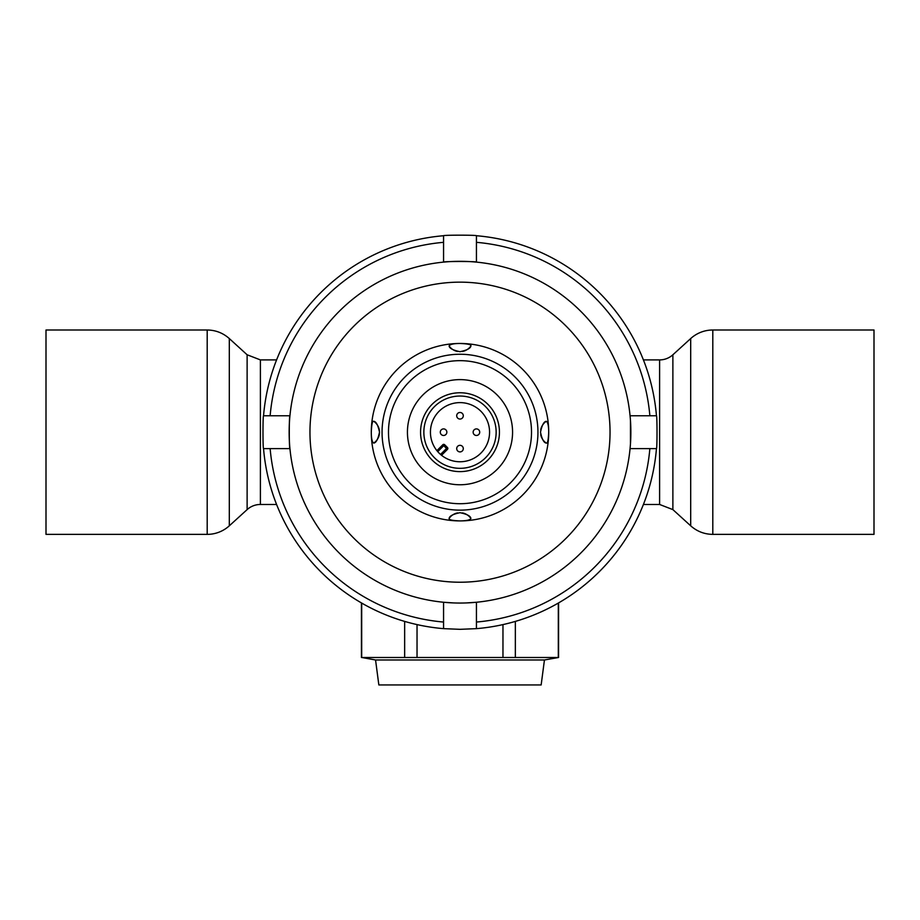 <?xml version="1.0" encoding="UTF-8"?>
<svg xmlns="http://www.w3.org/2000/svg" width="920" height="920" viewBox="0 0 920 920"><rect width="100%" height="100%" fill="white"/><g stroke="black" fill="none" stroke-linecap="round" stroke-linejoin="round"><path stroke-width="1.38" d="M544.444 659.985L375.555 659.985L378.844 684.952L541.155 684.952L544.444 659.985L558.566 657.49L515.349 657.49L515.349 621.403M404.65 621.403L404.65 657.49L515.349 657.49M404.65 657.49L361.686 657.49L361.686 603.071M375.555 659.985L361.686 657.49M558.313 603.071L558.313 657.49M502.964 624.588L502.964 657.49M417.036 657.49L417.036 624.588M460 603.048A170.855 170.855 0 0 1 289.144 432.193A170.855 170.855 0 0 1 460 261.326A170.855 170.855 0 0 1 630.856 432.193A170.855 170.855 0 0 1 460 603.048M443.566 242.328L443.566 262.119C442.566 261.268 477.434 261.268 476.433 262.119L476.433 235.727C477.434 234.991 442.566 234.991 443.566 235.727L443.566 242.328A190.566 190.566 0 0 0 270.135 415.759L289.938 415.759C289.075 414.747 289.075 449.627 289.938 448.615A170.855 170.855 0 0 0 443.566 602.255L453.709 602.933M466.291 602.933L476.433 602.255L476.433 622.046A190.566 190.566 0 0 0 649.865 448.615L630.062 448.615L630.177 447.361M630.464 443.808L630.464 420.566M630.177 417.013L630.062 415.759L649.865 415.759A190.566 190.566 0 0 0 476.433 242.328M649.865 415.759L656.455 415.759A197.144 197.144 0 0 0 476.433 235.727A197.144 197.144 0 0 1 656.455 415.759C657.202 414.759 657.202 449.627 656.455 448.615A197.144 197.144 0 0 1 476.433 628.647L460 629.326L443.566 628.647A197.144 197.144 0 0 1 263.545 448.615C262.798 449.627 262.798 414.759 263.545 415.759A197.144 197.144 0 0 1 443.566 235.727A197.144 197.144 0 0 0 263.545 415.759L270.135 415.759M289.938 448.615L270.135 448.615A190.566 190.566 0 0 0 443.566 622.046L443.566 602.255M443.566 622.046L443.566 628.647A197.144 197.144 0 0 1 263.545 448.615L270.135 448.615M649.865 448.615L656.455 448.615A197.144 197.144 0 0 1 476.433 628.647L476.433 622.046M462.38 512.911A13.144 13.144 0 0 1 470.89 518.477C470.154 520.018 466.532 520.835 460 520.904C452.341 520.616 448.707 519.811 449.109 518.477A13.144 13.144 0 0 1 457.619 512.911M457.619 351.474A13.144 13.144 0 0 1 449.109 345.909C450.075 344.298 453.709 343.493 460 343.471C467.831 343.804 471.454 344.609 470.89 345.909A13.144 13.144 0 0 1 462.38 351.474M449.109 345.909C449.374 348.312 452.996 350.232 460 351.693C467.003 350.232 470.626 348.312 470.89 345.909M371.289 432.193A88.711 88.711 0 0 1 460 343.471A88.711 88.711 0 0 1 548.711 432.193A88.711 88.711 0 0 1 460 520.904A88.711 88.711 0 0 1 371.289 432.193C371.611 424.361 372.416 420.728 373.716 421.303C376.119 421.555 378.051 425.19 379.5 432.193C378.051 439.185 376.119 442.819 373.716 443.084C372.117 442.106 371.3 438.483 371.289 432.193M449.109 518.477C449.374 516.074 452.996 514.142 460 512.693C467.003 514.142 470.626 516.074 470.89 518.477M548.711 432.193C548.389 440.013 547.584 443.647 546.284 443.084C543.881 442.819 541.949 439.185 540.5 432.193C541.949 425.19 543.881 421.555 546.284 421.303C547.883 422.268 548.699 425.902 548.711 432.193M546.284 443.084A13.144 13.144 0 0 1 540.718 434.573A13.144 13.144 0 0 0 546.284 443.084M540.718 429.801A13.144 13.144 0 0 1 544.191 423.062A13.144 13.144 0 0 0 540.718 429.801M544.191 423.05A13.144 13.144 0 0 1 546.284 421.303A13.144 13.144 0 0 0 544.191 423.05M373.716 421.303A13.144 13.144 0 0 1 375.808 423.05A13.144 13.144 0 0 0 373.716 421.303M375.808 423.062A13.144 13.144 0 0 1 373.716 443.084A13.144 13.144 0 0 0 375.808 423.062M460 392.759A39.433 39.433 0 0 1 499.433 432.193A39.433 39.433 0 0 1 460 471.615A39.433 39.433 0 0 1 420.566 432.193A39.433 39.433 0 0 1 460 392.759M460 468.326A36.144 36.144 0 0 0 496.144 432.193A36.144 36.144 0 0 0 460 396.048A36.144 36.144 0 0 0 423.855 432.193A36.144 36.144 0 0 0 460 468.326M460 379.615A52.566 52.566 0 0 0 407.433 432.193A52.566 52.566 0 0 0 460 484.759A52.566 52.566 0 0 0 512.566 432.193A52.566 52.566 0 0 0 460 379.615M460 461.759A29.566 29.566 0 0 0 489.566 432.193A29.566 29.566 0 0 0 460 402.615A29.566 29.566 0 0 0 430.433 432.193A29.566 29.566 0 0 0 460 461.759M437.747 451.662L436.897 450.65L442.808 444.739A1.311 1.311 0 0 1 444.671 444.739L447.453 447.522A1.311 1.311 0 0 1 447.453 449.385L441.542 455.296L440.53 454.445L446.522 448.454L443.739 445.659L437.747 451.662L436.897 450.65M441.542 455.296L440.53 454.445M460 445.326A3.289 3.289 0 0 1 463.289 448.615A3.289 3.289 0 0 1 460 451.904A3.289 3.289 0 0 1 456.711 448.615A3.289 3.289 0 0 1 460 445.326A3.289 3.289 0 0 1 463.289 448.615A3.289 3.289 0 0 1 460 451.904A3.289 3.289 0 0 1 456.711 448.615A3.289 3.289 0 0 1 460 445.326M443.566 428.904A3.289 3.289 0 0 1 446.855 432.193A3.289 3.289 0 0 1 443.566 435.47A3.289 3.289 0 0 1 440.289 432.193A3.289 3.289 0 0 1 443.566 428.904A3.289 3.289 0 0 1 446.855 432.193A3.289 3.289 0 0 1 443.566 435.47A3.289 3.289 0 0 1 440.289 432.193A3.289 3.289 0 0 1 443.566 428.904M476.433 428.904A3.289 3.289 0 0 1 479.711 432.193A3.289 3.289 0 0 1 476.433 435.47A3.289 3.289 0 0 1 473.144 432.193A3.289 3.289 0 0 1 476.433 428.904A3.289 3.289 0 0 1 479.711 432.193A3.289 3.289 0 0 1 476.433 435.47A3.289 3.289 0 0 1 473.144 432.193A3.289 3.289 0 0 1 476.433 428.904M460 412.47A3.289 3.289 0 0 1 463.289 415.759A3.289 3.289 0 0 1 460 419.048A3.289 3.289 0 0 1 456.711 415.759A3.289 3.289 0 0 1 460 412.47A3.289 3.289 0 0 1 463.289 415.759A3.289 3.289 0 0 1 460 419.048A3.289 3.289 0 0 1 456.711 415.759A3.289 3.289 0 0 1 460 412.47M229.31 338.56C222.996 332.959 215.636 330.108 207.195 330.004L46 330.004L46 534.37L207.195 534.37A32.855 32.855 0 0 0 229.31 525.814L229.31 338.56L247.123 354.775L247.123 509.611L229.31 525.814M276.586 504.47L260.394 504.47A19.711 19.711 0 0 0 247.123 509.611M690.69 525.814C697.004 531.415 704.375 534.267 712.804 534.37L874 534.37L874 330.004L712.804 330.004A32.855 32.855 0 0 0 690.69 338.56L690.69 525.814L672.876 509.611L672.876 354.775L690.69 338.56M643.413 359.904L659.606 359.904A19.711 19.711 0 0 0 672.876 354.775M460 582.222A150.04 150.04 0 0 0 610.04 432.193A150.04 150.04 0 0 0 460 282.152A150.04 150.04 0 0 0 309.959 432.193A150.04 150.04 0 0 0 460 582.222M460 354.246A77.947 77.947 0 0 1 537.947 432.193A77.947 77.947 0 0 1 460 510.14A77.947 77.947 0 0 1 382.053 432.193A77.947 77.947 0 0 1 460 354.246M460 360.663A71.518 71.518 0 0 0 388.481 432.193A71.518 71.518 0 0 0 460 503.711A71.518 71.518 0 0 0 531.518 432.193A71.518 71.518 0 0 0 460 360.663M442.808 444.739A1.311 1.311 0 0 1 444.671 444.739L443.739 445.659L442.808 444.739M447.453 447.522A1.311 1.311 0 0 1 447.453 449.385L446.522 448.454L447.453 447.522M247.123 354.775L260.394 359.904L260.394 504.47M207.195 330.004L207.195 534.37M672.876 509.611L659.606 504.47L659.606 359.904M712.804 534.37L712.804 330.004M361.433 602.922L361.433 657.49M558.566 602.922L558.566 657.49M260.394 359.904L276.586 359.904M659.606 504.47L643.413 504.47"/></g></svg>
